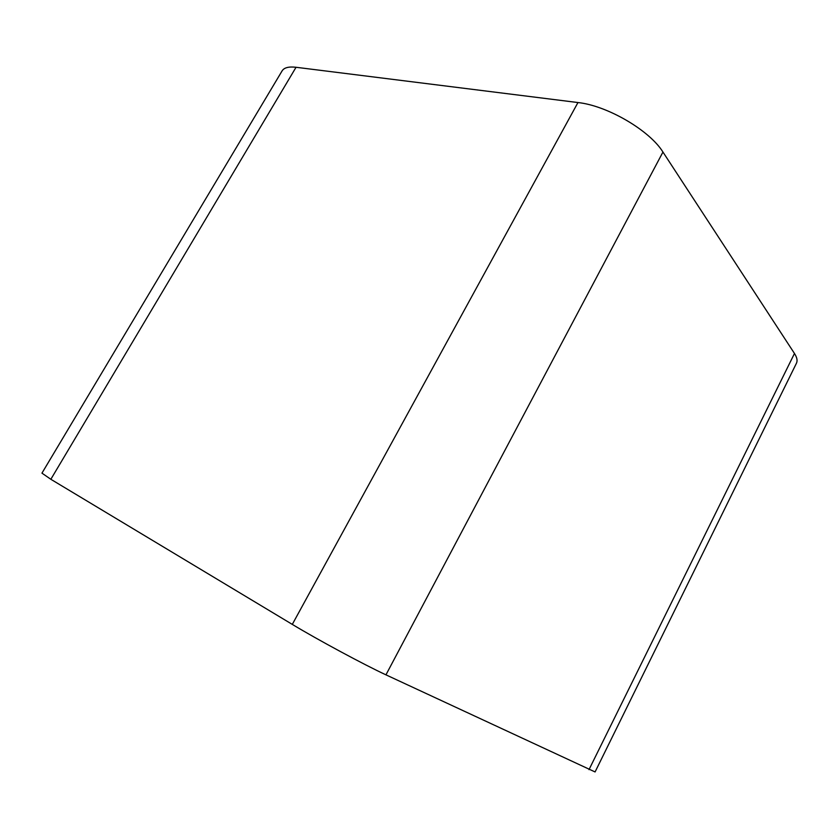 <?xml version="1.0" encoding="UTF-8"?>
<svg xmlns="http://www.w3.org/2000/svg" width="839" height="839" viewBox="0 0 839 839"><rect width="100%" height="100%" fill="white"/><g stroke="black" fill="none" stroke-linecap="round" stroke-linejoin="round"><path stroke-width="1.26" d="M50.843 479.279L292.297 624.394C317.446 639.601 364.451 664.908 385.95 674.839L595.082 771.943L796.463 363.203C797.679 360.686 797.019 357.445 794.47 353.481L662.946 152.048C649.659 130.412 607.205 105.599 577.956 102.547L296.041 67.277C288.763 66.438 284.117 67.634 282.103 70.875L41.95 473.144L50.843 479.279L296.041 67.277M588.999 769.657L794.47 353.481M385.95 674.839L662.946 152.048M292.297 624.394L577.956 102.547"/></g></svg>
